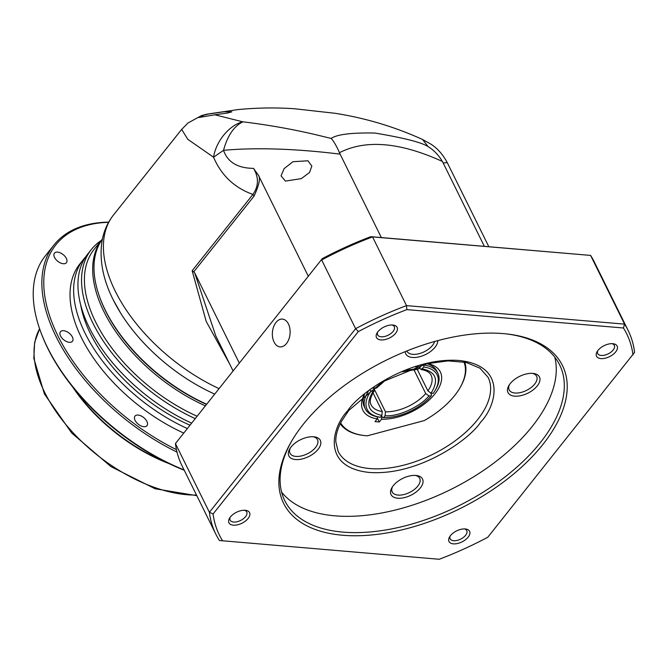 <?xml version="1.0" encoding="UTF-8"?>
<svg xmlns="http://www.w3.org/2000/svg" width="668" height="668" viewBox="0 0 668 668"><rect width="100%" height="100%" fill="white"/><g stroke="black" fill="none" stroke-linecap="round" stroke-linejoin="round"><path stroke-width="1" d="M484.342 246.3L443.126 162.892L447.301 162.708C442.901 154.483 437.415 148.279 430.852 144.113L422.518 139.462C394.437 126.736 365.254 118.002 334.96 113.276L294.304 108.734C275.45 107.456 256.529 107.757 237.549 109.644L206.963 114.153L208.366 114.053L204.082 115.121L198.847 117.51L214.812 114.796L242.868 121.826C229.65 124.966 216.148 140.756 213.543 157.205L223.538 150.325C227.629 162.182 237.624 168.194 253.523 168.369C258.925 177.454 258.725 186.138 252.921 194.43C234.543 187.892 221.417 175.484 213.543 157.205L187.817 139.328L181.663 129.4L113.543 214.929A136.573 76.428 38.5 0 0 115.222 291.089A136.573 76.428 38.5 0 0 218.828 388.534M229.784 364.227L206.187 321.391L192.159 270.715L252.921 194.43L254.065 196.1C259.234 184.886 260.654 177.905 258.341 175.141L253.523 168.369M102.421 239.044A130.302 72.912 38.5 0 0 99.724 297.227A130.302 72.912 38.5 0 0 105.252 310.077A130.302 72.912 38.5 0 0 206.42 404.115M422.527 139.47L428.096 146.609C421.617 142.401 403.889 137.884 374.915 133.049C351.677 132.59 337.106 134.368 331.211 138.393C328.13 138.034 293.536 127.905 242.868 121.826C233.917 126.235 227.479 135.738 223.538 150.325C257.648 147.202 298.83 149.006 340.112 154.149L381.336 237.557M214.812 114.796L227.588 113.017L231.863 111.84L224.039 111.748L208.366 114.053M99.724 297.227L100.05 298.128A129.183 72.294 38.5 0 0 206.27 404.299M292.96 161.723L307.923 160.771L311.839 166.073L309.543 172.494L301.318 178.632L285.403 181.086L281.061 175.851L284.142 168.595L292.96 161.723M430.626 393.076L431.62 395.089L431.06 396.049L428.914 395.865L425.716 393.569L413.751 369.354M374.431 389.469L385.469 411.814L385.077 415.738L383.632 417.55L382.388 417.391L381.595 415.788M368.268 391.54A40.414 21.535 -26.3 0 0 365.388 409A40.414 21.535 -26.3 0 0 379.173 417.124L380.418 417.275L381.854 415.463L382.255 411.538L373.003 392.817M373.871 388.3L374.372 390.73L373.212 391.139L371.066 390.955L369.462 389.811M113.309 299.957A130.302 72.912 38.5 0 0 120.557 312.95A130.302 72.912 38.5 0 0 214.478 393.995M215.739 335.804L194.597 272.653L192.159 270.715M239.211 362.933L194.597 272.653M488.801 246.676L447.301 162.708M258.341 175.141L308.29 276.21M443.126 162.892L442.35 161.431C438.659 155.118 433.908 150.175 428.096 146.609M331.211 138.393C334.042 141.716 336.789 146.492 339.453 152.705L340.112 154.149M417.183 369.212L427.879 390.863L431.077 393.16L433.223 393.343A39.02 20.791 153.7 0 0 435.118 390.463A39.02 20.791 153.7 0 0 423.871 367.024L421.082 369.496L419.671 367.984M423.771 364.469L423.871 367.024M402.236 371.767L417.984 369.229L420.648 366.757L420.848 364.795M372.961 388.066L376.485 388.083L385.895 379.85M424.071 365.062A40.414 21.535 -26.3 0 1 437.849 373.187A40.414 21.535 -26.3 0 1 435.77 389.344L435.118 390.463M383.632 417.55A39.02 20.791 153.7 0 0 431.06 396.049M420.648 366.757A39.02 20.791 153.7 0 0 415.304 366.899M374.088 387.273A39.02 20.791 153.7 0 0 373.22 388.25M371.066 390.955A39.02 20.791 153.7 0 0 380.418 417.275M340.63 422.936A68.846 36.682 153.7 0 0 363.918 435.494A68.846 36.682 153.7 0 0 367.325 435.812L424.297 420.573A68.846 36.682 153.7 0 0 459.801 388.108A68.846 36.682 153.7 0 0 463.959 361.981M340.237 423.721A69.681 37.132 153.7 0 0 363.141 435.402L363.918 435.494M427.52 363.584A43.203 23.021 -26.3 0 1 434.342 394.588A43.203 23.021 -26.3 0 1 381.503 419.22L379.299 421.992L375.007 421.625L377.211 418.861A43.203 23.021 -26.3 0 1 364.035 394.955M379.299 421.992L377.303 417.951M381.503 419.22L381.812 416.222M437.849 373.187L436.805 371.074A40.414 21.535 153.7 0 0 426.869 363.726M459.801 388.108L460.194 387.44A69.681 37.132 153.7 0 0 464.828 362.148M377.42 416.832L377.211 418.861M364.544 394.529A40.414 21.535 153.7 0 0 364.344 406.887L365.388 409M274.047 342.024A13.936 8.843 94.9 0 1 273.604 326.827A13.936 8.843 94.9 0 1 282.422 319.104A13.936 8.843 94.9 0 1 288.434 323.955A13.936 8.843 94.9 0 1 288.877 339.144A13.936 8.843 94.9 0 1 280.059 346.876A13.936 8.843 94.9 0 1 274.047 342.024M230.402 516.974A11.49 6.121 -26.3 0 1 245.548 510.319A11.49 6.121 -26.3 0 1 248.104 518.477A11.49 6.121 -26.3 0 1 234.076 525.215A11.49 6.121 -26.3 0 1 229.541 518.226A11.49 6.121 -26.3 0 1 230.402 516.974M230.168 517.283A9.26 4.935 153.7 0 0 230.109 520.138A9.26 4.935 153.7 0 0 236.99 521.758A9.26 4.935 153.7 0 0 245.548 516.64A9.26 4.935 153.7 0 0 246.717 511.93A9.26 4.935 153.7 0 0 244.413 510.243M597.985 350.391A11.49 6.121 -26.3 0 1 613.124 343.728A11.49 6.121 -26.3 0 1 615.679 351.894A11.49 6.121 -26.3 0 1 601.659 358.632A11.49 6.121 -26.3 0 1 597.117 351.644A11.49 6.121 -26.3 0 1 597.985 350.391M597.751 350.692A9.26 4.935 153.7 0 0 597.693 353.556A9.26 4.935 153.7 0 0 604.573 355.176A9.26 4.935 153.7 0 0 613.124 350.057A9.26 4.935 153.7 0 0 614.301 345.348A9.26 4.935 153.7 0 0 611.988 343.653M303.297 424.272A155.519 82.874 -26.3 0 1 508.223 334.117A155.519 82.874 -26.3 0 1 542.792 444.596A155.519 82.874 -26.3 0 1 353.005 535.753A155.519 82.874 -26.3 0 1 291.615 441.172A155.519 82.874 -26.3 0 1 303.297 424.272M292.141 440.279A153.289 81.688 153.7 0 0 284.777 500.666A153.289 81.688 153.7 0 0 398.637 527.436A153.289 81.688 153.7 0 0 540.237 442.759A153.289 81.688 153.7 0 0 559.634 364.828A153.289 81.688 153.7 0 0 507.187 334M377.954 331.72A11.49 6.121 -26.3 0 1 393.093 325.057A11.49 6.121 -26.3 0 1 395.648 333.223A11.49 6.121 -26.3 0 1 381.628 339.962A11.49 6.121 -26.3 0 1 377.086 332.965A11.49 6.121 -26.3 0 1 377.954 331.72M377.721 332.021A9.26 4.935 153.7 0 0 377.662 334.885A9.26 4.935 153.7 0 0 384.543 336.505A9.26 4.935 153.7 0 0 393.093 331.386A9.26 4.935 153.7 0 0 394.27 326.677A9.26 4.935 153.7 0 0 391.957 324.982M450.432 535.653A11.49 6.121 -26.3 0 1 465.579 528.989A11.49 6.121 -26.3 0 1 468.134 537.155A11.49 6.121 -26.3 0 1 454.106 543.886A11.49 6.121 -26.3 0 1 449.572 536.897A11.49 6.121 -26.3 0 1 450.432 535.653M450.199 535.953A9.26 4.935 153.7 0 0 450.14 538.817A9.26 4.935 153.7 0 0 457.021 540.429A9.26 4.935 153.7 0 0 465.579 535.318A9.26 4.935 153.7 0 0 466.748 530.609A9.26 4.935 153.7 0 0 464.444 528.914M415.321 475.416A15.331 8.166 -26.3 0 1 419.704 478.355A15.331 8.166 -26.3 0 1 417.759 486.145A15.331 8.166 -26.3 0 1 403.606 494.612A15.331 8.166 -26.3 0 1 392.216 491.94A15.331 8.166 -26.3 0 1 392.55 486.671M313.117 436.738A15.331 8.166 -26.3 0 1 317.5 439.678A15.331 8.166 -26.3 0 1 315.563 447.468A15.331 8.166 -26.3 0 1 301.402 455.935A15.331 8.166 -26.3 0 1 290.012 453.255A15.331 8.166 -26.3 0 1 290.346 447.994M434.626 341.49A15.331 8.166 -26.3 0 1 432.488 345.398A15.331 8.166 -26.3 0 1 418.327 353.873A15.331 8.166 -26.3 0 1 406.946 351.193A15.331 8.166 -26.3 0 1 406.837 350.967M532.246 373.354A15.331 8.166 -26.3 0 1 536.629 376.284A15.331 8.166 -26.3 0 1 534.692 384.083A15.331 8.166 -26.3 0 1 520.531 392.55A15.331 8.166 -26.3 0 1 509.15 389.87A15.331 8.166 -26.3 0 1 509.475 384.609M281.612 492.107A153.289 81.688 153.7 0 0 398.429 509.241A153.289 81.688 153.7 0 0 532.187 426.485A153.289 81.688 153.7 0 0 554.757 357.104M393.277 485.686A17.56 9.36 -26.3 0 1 416.414 475.507A17.56 9.36 -26.3 0 1 420.314 487.982A17.56 9.36 -26.3 0 1 398.888 498.278A17.56 9.36 -26.3 0 1 391.957 487.598A17.56 9.36 -26.3 0 1 393.277 485.686M291.073 447.009A17.56 9.36 -26.3 0 1 314.21 436.83A17.56 9.36 -26.3 0 1 318.11 449.305A17.56 9.36 -26.3 0 1 296.684 459.592A17.56 9.36 -26.3 0 1 289.753 448.921A17.56 9.36 -26.3 0 1 291.073 447.009M437.799 340.622A17.56 9.36 -26.3 0 1 435.043 347.235A17.56 9.36 -26.3 0 1 416.89 357.296A17.56 9.36 -26.3 0 1 405.242 351.61M510.202 383.624A17.56 9.36 -26.3 0 1 533.34 373.445A17.56 9.36 -26.3 0 1 537.247 385.92A17.56 9.36 -26.3 0 1 515.821 396.207A17.56 9.36 -26.3 0 1 508.891 385.536A17.56 9.36 -26.3 0 1 510.202 383.624M322.26 258.666L175.433 443.569L322.26 258.666A227.153 121.05 153.7 0 1 370.798 236.664L590.604 255.41A229.942 122.536 -26.3 0 1 594.169 261.731L628.137 330.443A229.942 122.536 -26.3 0 1 634.6 352.362L487.774 537.264A227.153 121.05 -26.3 0 1 439.227 559.266L219.43 540.512A229.942 122.536 -26.3 0 1 215.856 534.2A229.942 122.536 -26.3 0 1 209.393 512.281L175.433 443.569A229.942 122.536 -26.3 0 0 181.896 465.487L215.856 534.2M222.653 540.888A227.153 121.05 -26.3 0 1 213.084 513.959L209.393 512.281L355.618 328.681L321.659 259.969A229.942 122.536 -26.3 0 1 372.544 236.906L370.798 236.664M213.084 513.959L358.315 331.604L355.618 328.681A229.942 122.536 -26.3 0 1 406.503 305.627L372.544 236.906L590.604 255.41L624.563 324.13A229.942 122.536 -26.3 0 1 628.137 330.443M358.315 331.604A227.153 121.05 -26.3 0 1 406.854 309.61L406.503 305.627L624.563 324.13L623.428 327.988A227.153 121.05 -26.3 0 1 633.005 354.917M406.854 309.61L623.428 327.988M102.446 238.935A130.302 72.912 38.5 0 0 102.354 239.044A130.302 72.912 38.5 0 0 103.957 311.705A130.302 72.912 38.5 0 0 205.118 405.743M102.354 239.044L94.079 249.431A130.302 72.912 38.5 0 0 95.683 322.093A130.302 72.912 38.5 0 0 196.843 416.131M101.177 240.53A132.389 74.081 38.5 0 0 91.366 249.49A132.389 74.081 38.5 0 0 92.994 323.312A132.389 74.081 38.5 0 0 194.964 418.494M91.366 249.49L87.775 254.007A132.389 74.081 38.5 0 0 89.395 327.829A132.389 74.081 38.5 0 0 191.374 423.011M80.628 304.625A125.425 70.182 38.5 0 0 90.439 333.708A125.425 70.182 38.5 0 0 189.729 425.065M85.729 256.804A132.389 74.081 38.5 0 0 83.45 259.426A132.389 74.081 38.5 0 0 85.078 333.248A132.389 74.081 38.5 0 0 187.057 428.43M83.45 259.426L79.859 263.944A132.389 74.081 38.5 0 0 81.479 337.766A132.389 74.081 38.5 0 0 183.458 432.947M108.592 222.319A163.05 91.24 38.5 0 0 57.874 335.762A163.05 91.24 38.5 0 0 176.435 449.639M108.7 222.127A164.445 92.017 38.5 0 0 54.066 244.872A164.445 92.017 38.5 0 0 56.079 336.58A164.445 92.017 38.5 0 0 177.003 452.086M146.885 421.383A7.665 4.292 -141.5 0 1 146.977 425.658A7.665 4.292 -141.5 0 1 141.09 425.942A7.665 4.292 -141.5 0 1 135.078 420.381A7.665 4.292 -141.5 0 1 134.986 416.106A7.665 4.292 -141.5 0 1 140.873 415.822A7.665 4.292 -141.5 0 1 146.885 421.383M72.361 336.998A7.665 4.292 -141.5 0 1 72.453 341.264A7.665 4.292 -141.5 0 1 66.566 341.548A7.665 4.292 -141.5 0 1 60.554 335.996A7.665 4.292 -141.5 0 1 60.462 331.72A7.665 4.292 -141.5 0 1 66.349 331.437A7.665 4.292 -141.5 0 1 72.361 336.998M66.341 258.424A7.665 4.292 -141.5 0 1 66.441 262.699A7.665 4.292 -141.5 0 1 60.554 262.983A7.665 4.292 -141.5 0 1 54.542 257.422A7.665 4.292 -141.5 0 1 54.45 253.147A7.665 4.292 -141.5 0 1 60.329 252.863A7.665 4.292 -141.5 0 1 66.341 258.424M54.066 244.872L45.432 255.719A164.445 92.017 38.5 0 0 40.472 331.194A164.445 92.017 38.5 0 0 47.445 347.418A164.445 92.017 38.5 0 0 184.092 469.921M184.259 470.264A163.05 91.24 -141.5 0 1 47.795 348.412A163.05 91.24 -141.5 0 1 40.882 332.33L40.472 331.194M74.39 389.077A125.425 70.182 38.5 0 0 166.232 462.223M72.42 386.638A124.031 69.405 38.5 0 0 169.054 463.6M425.716 393.569A33.442 17.819 -26.3 0 1 385.469 411.814M382.255 411.538A33.442 17.819 -26.3 0 1 371.116 404.858C370.698 403.973 368.177 400.366 374.372 390.73M254.065 196.1L193.87 271.676M442.35 161.431C399.965 142.167 365.663 139.261 339.453 152.705M385.077 415.738C397.794 416.999 420.498 406.712 428.914 395.865M421.082 369.496C426.418 370.406 429.749 372.31 431.077 375.216A33.442 17.819 -26.3 0 1 427.879 390.863M431.077 393.16C439.101 380.109 436.221 372.001 422.426 368.836M419.212 368.561L406.319 370.105M382.088 382.079L375.374 388.434M373.212 391.139C365.187 404.19 368.068 412.298 381.854 415.463M480.684 422.109C496.407 405.952 507.404 365.396 458.774 360.453C408.925 357.038 358.006 394.212 347.636 410.82C331.912 426.977 320.916 467.533 369.546 472.476C419.395 475.892 470.314 438.717 480.684 422.109M488.074 377.303A83.617 44.556 -26.3 0 1 477.495 419.813A83.617 44.556 -26.3 0 1 400.257 466.005A83.617 44.556 -26.3 0 1 338.158 451.401L335.812 441.715C335.62 435.628 337.44 428.956 341.273 421.7L348.771 410.444L382.747 381.678L426.727 363.759L447.977 360.887L466.264 362.457L479.958 368.185L488.074 377.303M39.612 328.765A124.031 69.405 38.5 0 0 44.748 392.517A124.031 69.405 38.5 0 0 196.509 495.038M120.557 312.95L113.101 299.59C103.006 279.391 99.281 260.086 101.928 241.674C103.573 231.621 107.439 222.703 113.543 214.929M206.963 114.153L201.619 115.547L188.075 122.937L181.679 129.4M232.998 370.732L215.722 335.77M196.809 495.664L155.135 488.767L110.921 466.606L71.743 433.056L44.389 393.936L33.826 358.332L34.619 342.467L39.596 328.731"/></g></svg>
